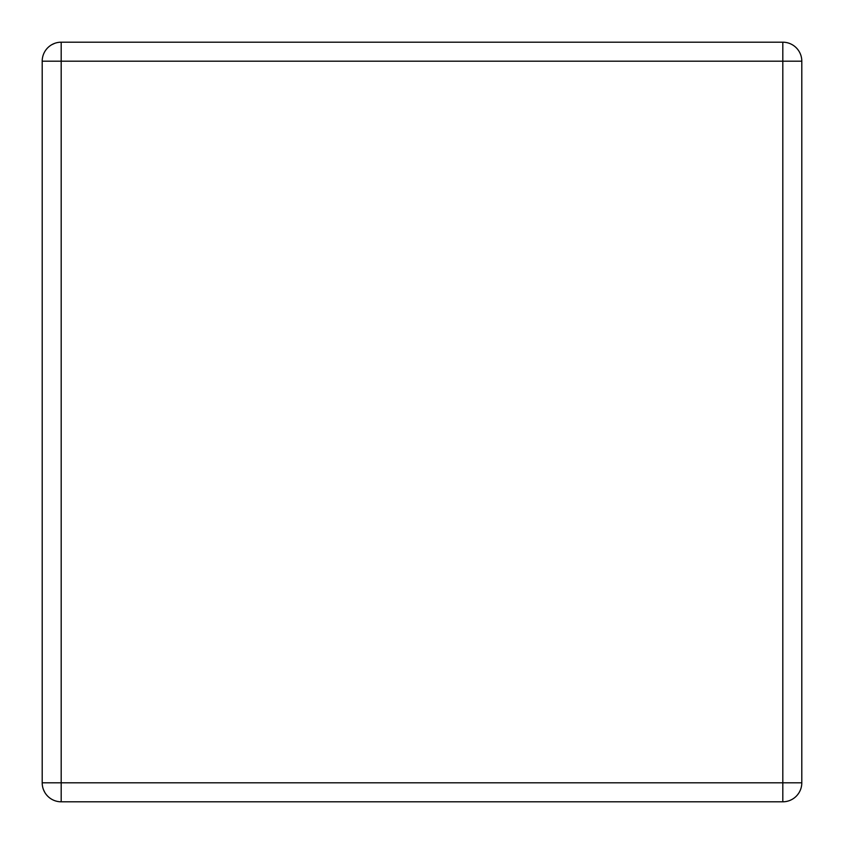 <?xml version="1.0" encoding="UTF-8"?>
<svg xmlns="http://www.w3.org/2000/svg" width="844" height="844" viewBox="0 0 844 844"><rect width="100%" height="100%" fill="white"/><g stroke="black" fill="none" stroke-linecap="round" stroke-linejoin="round"><path stroke-width="1.27" d="M51.695 44.743L54.533 43.403M44.743 51.695L45.323 50.756M44.743 792.305L43.508 789.741M798.677 793.244L797.369 795.006M61.19 42.2L782.81 42.2A18.99 18.99 0 0 1 801.8 61.19L801.8 782.81A18.99 18.99 0 0 1 782.81 801.8L61.19 801.8L61.19 782.81L782.81 782.81L782.81 61.19L61.19 61.19L61.19 782.81L42.2 782.81L42.2 61.19L61.19 61.19L61.19 42.2A18.99 18.99 0 0 0 42.2 61.19A18.99 18.99 0 0 1 61.19 42.2M42.2 782.81A18.99 18.99 0 0 0 61.19 801.8A18.99 18.99 0 0 1 42.2 782.81M782.81 801.8A18.99 18.99 0 0 0 801.8 782.81L782.81 782.81L782.81 801.8M801.8 61.19A18.99 18.99 0 0 0 782.81 42.2L782.81 61.19L801.8 61.19"/></g></svg>
